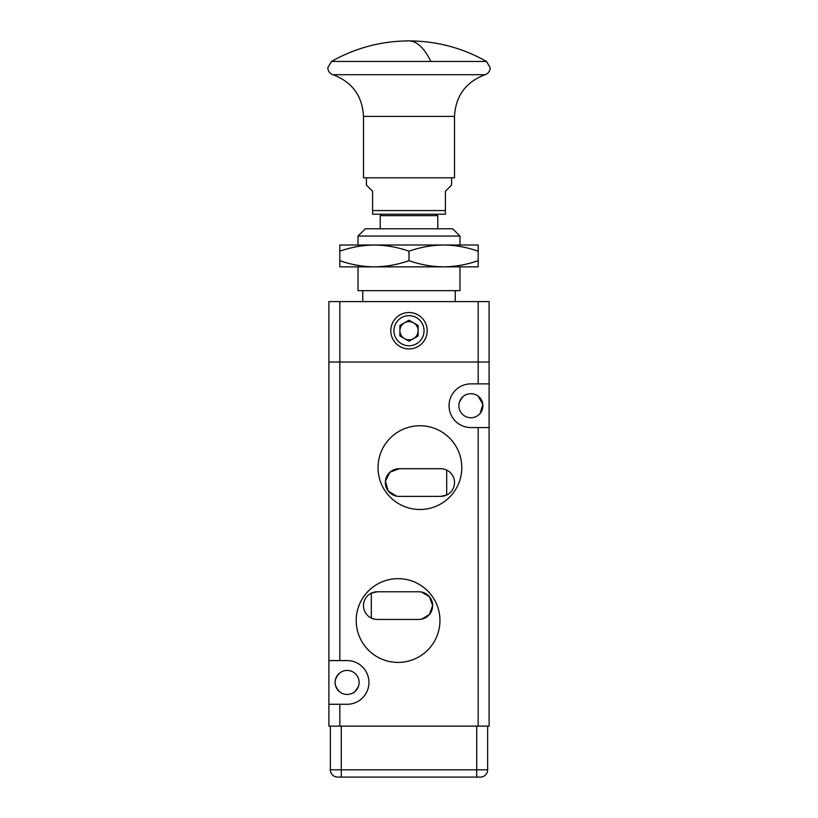 <?xml version="1.0" encoding="UTF-8"?>
<svg xmlns="http://www.w3.org/2000/svg" width="818" height="818" viewBox="0 0 818 818"><rect width="100%" height="100%" fill="white"/><g stroke="black" fill="none" stroke-linecap="round" stroke-linejoin="round"><path stroke-width="1.23" d="M334.634 61.442L486.516 61.442C462.456 47.863 436.618 41.023 409 40.9C381.382 41.023 355.544 47.863 331.484 61.442L334.634 61.442M363.489 116.391L363.489 177.803L454.511 177.803L454.511 116.391L363.489 116.391C362.354 95.849 352.159 81.964 332.906 74.714L485.094 74.714C488.295 73.497 490.002 71.186 490.197 67.761L486.516 61.442M366.403 177.803L366.403 185.083L372.589 191.269L372.589 210.563L445.411 210.563L445.411 191.269L451.597 185.083L451.597 177.803M372.589 210.563L372.589 214.214L445.411 214.214L445.411 210.563M395.963 323.192A15.051 15.051 0 0 1 416.526 317.681A15.051 15.051 0 0 1 422.037 338.243A15.051 15.051 0 0 1 401.474 343.754A15.051 15.051 0 0 1 395.963 323.192M416.883 335.268A9.1 9.1 0 0 1 399.9 330.717A9.1 9.1 0 0 1 413.55 322.834A9.1 9.1 0 0 1 416.883 335.268M418.1 335.973L409 341.229L399.9 335.973L399.9 325.462L409 320.206L418.1 325.462L418.1 335.973M409 260.676C397.722 264.633 386.198 266.688 374.409 266.852L339.818 266.852L339.818 260.676C351.096 264.633 362.63 266.688 374.409 266.852L478.182 266.852L478.182 260.676C466.904 264.633 455.37 266.688 443.591 266.852C431.802 266.688 420.278 264.633 409 260.676L409 251.187C420.278 247.23 431.802 245.175 443.591 245.011L339.818 245.011L339.818 251.187C351.096 247.23 362.63 245.175 374.409 245.011C386.198 245.175 397.722 247.23 409 251.187M478.182 245.011L443.591 245.011C455.37 245.175 466.904 247.23 478.182 251.187L478.182 245.011M478.182 251.187L478.182 260.676M339.818 260.676L339.818 251.187M339.818 672.877C333.58 679.237 333.58 685.607 339.818 691.997M347.108 694.451A12.014 12.014 0 0 1 335.094 682.437A12.014 12.014 0 0 1 347.108 670.423A12.014 12.014 0 0 1 359.122 682.437A12.014 12.014 0 0 1 347.108 694.451M398.08 662.406A41.871 41.871 0 0 1 356.208 620.535A41.871 41.871 0 0 1 398.08 578.663A41.871 41.871 0 0 1 439.951 620.535A41.871 41.871 0 0 1 398.08 662.406M419.92 509.491A41.871 41.871 0 0 1 378.049 467.62A41.871 41.871 0 0 1 419.92 425.749A41.871 41.871 0 0 1 461.792 467.62A41.871 41.871 0 0 1 419.92 509.491M358.55 686.077C355.82 690.893 353.816 693.245 352.568 693.143C353.805 693.255 355.81 690.903 358.55 686.077M465.432 395.022C464.195 394.9 462.19 397.251 459.45 402.078C462.18 397.262 464.184 394.91 465.432 395.022M470.892 417.742A12.014 12.014 0 0 1 458.878 405.728A12.014 12.014 0 0 1 470.892 393.703A12.014 12.014 0 0 1 482.906 405.728A12.014 12.014 0 0 1 470.892 417.742M478.182 726.128L328.897 726.128L328.897 362.037L339.818 362.037L328.897 362.037L328.897 301.597L478.182 301.597L478.182 362.037L489.103 362.037L489.103 726.128L478.182 726.128L478.182 427.569L470.892 427.569A21.841 21.841 0 0 1 449.051 405.728A21.841 21.841 0 0 1 470.892 383.877L489.103 383.877M328.897 660.586L347.108 660.586A21.841 21.841 0 0 1 368.949 682.437A21.841 21.841 0 0 1 347.108 704.278L328.897 704.278M339.818 660.586L339.818 362.037L489.103 362.037L489.103 301.597L478.182 301.597M480.166 413.366L482.835 404.348L478.182 396.168M489.103 427.569L478.182 427.569M421.546 592.048L429.389 596.67L432.671 605.576L429.409 614.533L421.556 619.175M373.284 618.848L371.311 618.071L371.311 593.152L377.323 591.772L418.826 591.772A13.834 13.834 0 0 1 432.671 605.606A13.834 13.834 0 0 1 418.826 619.451L377.323 619.451A13.834 13.834 0 0 1 363.489 605.606A13.834 13.834 0 0 1 377.323 591.772M396.454 496.117L388.192 490.974L385.401 481.148L389.971 472.211L399.174 468.714L440.677 468.714A13.834 13.834 0 0 1 454.511 482.548A13.834 13.834 0 0 1 440.677 496.383L399.174 496.383A13.834 13.834 0 0 1 385.329 482.548A13.834 13.834 0 0 1 399.174 468.714M446.689 470.084L446.689 495.002L440.677 496.383M409 312.517A18.201 18.201 0 0 0 390.799 330.717A18.201 18.201 0 0 0 409 348.928A18.201 18.201 0 0 0 427.2 330.717A18.201 18.201 0 0 0 409 312.517M362.763 290.666L362.763 301.597M455.237 290.666L455.237 301.597M358.028 236.054L365.309 228.774L452.691 228.774L459.972 236.054L358.028 236.054L358.028 245.011M358.028 266.852L358.028 290.666L459.972 290.666L459.972 266.852M459.972 236.054L459.972 245.011M339.818 301.597L339.818 362.037L478.182 362.037L478.182 383.877M436.311 214.214L437.763 215.666L380.237 215.666L380.237 228.774M487.64 726.128L487.64 769.82A7.28 7.28 0 0 1 480.36 777.1L337.64 777.1A7.28 7.28 0 0 1 330.36 769.82L487.64 769.82A7.28 7.28 0 0 1 480.36 777.1M330.36 726.128L330.36 769.82M430.881 61.442A156.565 44.192 -90 0 0 409 40.9M339.818 726.128L339.818 704.278M476.72 726.128L476.72 777.1M341.28 726.128L341.28 777.1M332.906 74.714C329.705 73.497 327.998 71.186 327.803 67.761L331.484 61.442M454.511 116.391C455.646 95.849 465.841 81.964 485.094 74.714M437.763 215.666L437.763 228.774M381.689 214.214L380.237 215.666"/></g></svg>
